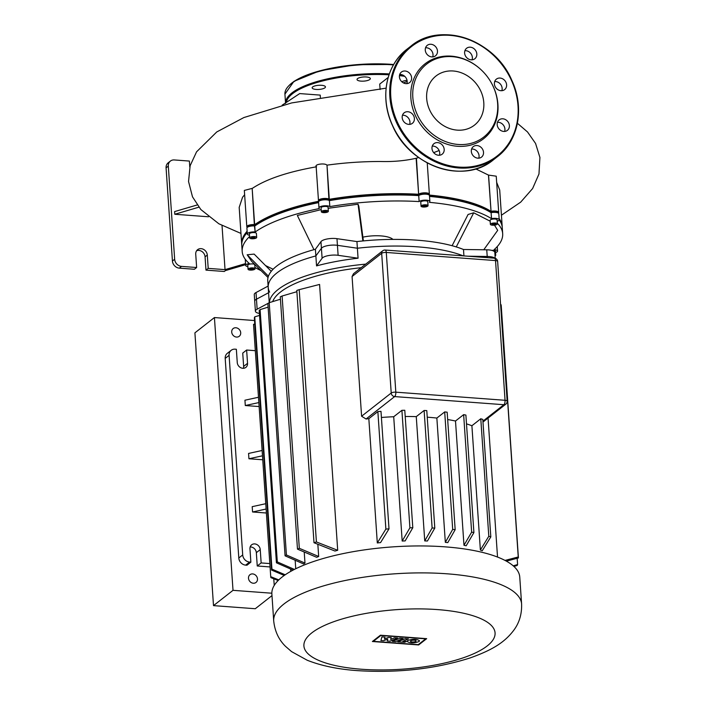 <?xml version="1.0" encoding="UTF-8"?>
<svg xmlns="http://www.w3.org/2000/svg" width="706" height="706" viewBox="0 0 706 706"><rect width="100%" height="100%" fill="white"/><g stroke="black" fill="none" stroke-linecap="round" stroke-linejoin="round"><path stroke-width="1.06" d="M358.895 80.793A6.672 2.083 176.1 0 0 366.237 80.811A6.672 2.083 176.1 0 0 370.332 78.595A6.672 2.083 176.1 0 0 368.461 77.307A6.672 2.083 176.1 0 0 361.119 77.281A6.672 2.083 176.1 0 0 357.024 79.504A6.672 2.083 176.1 0 0 358.895 80.793M314.02 89.106A6.672 2.083 176.1 0 0 321.371 89.124A6.672 2.083 176.1 0 0 325.457 86.909A6.672 2.083 176.1 0 0 323.586 85.62A6.672 2.083 176.1 0 0 316.244 85.594A6.672 2.083 176.1 0 0 312.158 87.818A6.672 2.083 176.1 0 0 314.02 89.106M407.035 80.334A6.672 2.083 176.1 0 0 401.89 81.843M490.838 81.975A47.54 41.045 -128.1 0 1 493.432 86.962A47.54 41.045 -128.1 0 1 473.894 144.086A47.54 41.045 -128.1 0 1 415.366 115.475A47.54 41.045 -128.1 0 1 427.042 62.366A47.54 41.045 -128.1 0 1 481.783 70.423L481.924 70.556A46.322 39.995 -128.1 0 1 490.749 81.808A46.322 39.995 -128.1 0 1 493.273 86.67A46.322 39.995 -128.1 0 1 474.229 142.338A46.322 39.995 -128.1 0 1 417.202 114.451A46.322 39.995 -128.1 0 1 428.577 62.702A46.322 39.995 -128.1 0 1 481.924 70.556M400.037 79.319A6.672 5.754 51.9 0 0 409.63 82.567A6.672 5.754 51.9 0 0 410.989 75.321A6.672 5.754 51.9 0 0 401.405 72.074A6.672 5.754 51.9 0 0 400.037 79.319M399.702 74.501A6.672 5.754 -128.1 0 1 406.532 78.816A6.672 5.754 -128.1 0 1 406.868 83.635M425.894 52.579A6.672 5.754 51.9 0 0 435.487 55.827A6.672 5.754 51.9 0 0 436.846 48.582A6.672 5.754 51.9 0 0 427.262 45.334A6.672 5.754 51.9 0 0 425.894 52.579M425.559 47.761A6.672 5.754 -128.1 0 1 432.39 52.076A6.672 5.754 -128.1 0 1 432.725 56.895M465.245 55.509A6.672 5.754 51.9 0 0 474.829 58.757A6.672 5.754 51.9 0 0 476.197 51.512A6.672 5.754 51.9 0 0 466.604 48.264A6.672 5.754 51.9 0 0 465.245 55.509M464.91 50.691A6.672 5.754 -128.1 0 1 471.732 55.006A6.672 5.754 -128.1 0 1 472.067 59.825M495.03 86.379A6.672 5.754 51.9 0 0 504.613 89.627A6.672 5.754 51.9 0 0 505.981 82.381A6.672 5.754 51.9 0 0 496.389 79.134A6.672 5.754 51.9 0 0 495.03 86.379M494.694 81.561A6.672 5.754 -128.1 0 1 501.516 85.876A6.672 5.754 -128.1 0 1 501.851 90.695M497.809 127.115A6.672 5.754 51.9 0 0 507.393 130.363A6.672 5.754 51.9 0 0 508.752 123.118A6.672 5.754 51.9 0 0 499.168 119.87A6.672 5.754 51.9 0 0 497.809 127.115M497.465 122.297A6.672 5.754 -128.1 0 1 504.296 126.612A6.672 5.754 -128.1 0 1 504.631 131.431M471.952 153.855A6.672 5.754 51.9 0 0 481.536 157.103A6.672 5.754 51.9 0 0 482.895 149.857A6.672 5.754 51.9 0 0 473.311 146.61A6.672 5.754 51.9 0 0 471.952 153.855M471.608 149.037A6.672 5.754 -128.1 0 1 478.439 153.352A6.672 5.754 -128.1 0 1 478.774 158.17M432.601 150.925A6.672 5.754 51.9 0 0 442.194 154.173A6.672 5.754 51.9 0 0 443.553 146.927A6.672 5.754 51.9 0 0 433.961 143.68A6.672 5.754 51.9 0 0 432.601 150.925M432.266 146.107A6.672 5.754 -128.1 0 1 439.097 150.422A6.672 5.754 -128.1 0 1 439.432 155.241M402.817 120.055A6.672 5.754 51.9 0 0 412.41 123.303A6.672 5.754 51.9 0 0 413.769 116.058A6.672 5.754 51.9 0 0 404.176 112.801A6.672 5.754 51.9 0 0 402.817 120.055M402.482 115.237A6.672 5.754 -128.1 0 1 409.312 119.552A6.672 5.754 -128.1 0 1 409.648 124.371M429.619 109.915A31.196 26.934 51.9 0 0 474.485 125.112A31.196 26.934 51.9 0 0 480.848 91.206A31.196 26.934 51.9 0 0 435.99 76.01A31.196 26.934 51.9 0 0 429.619 109.915M236.528 337.071A4.916 4.245 51.9 0 0 239.237 336.277A4.916 4.245 51.9 0 0 240.358 331.202A4.916 4.245 51.9 0 0 235.892 327.76A4.916 4.245 51.9 0 0 233.174 328.546A4.916 4.245 51.9 0 0 232.062 333.62A4.916 4.245 51.9 0 0 236.528 337.071M253.304 583.235A4.916 4.245 51.9 0 0 256.022 582.441A4.916 4.245 51.9 0 0 257.134 577.367A4.916 4.245 51.9 0 0 252.669 573.916A4.916 4.245 51.9 0 0 249.959 574.71A4.916 4.245 51.9 0 0 248.847 579.785A4.916 4.245 51.9 0 0 253.304 583.235M254.539 320.542L214.421 317.559L194.909 332.844L213.503 605.624L233.015 590.331L271.845 593.216M213.503 605.624L255.272 608.731L271.978 595.626M274.237 585.415L273.778 578.788M214.421 317.559L233.015 590.331M392.395 641.375L399.817 638.242L403.073 638.489L395.642 641.622L392.395 641.375M405.262 638.648L408.421 638.886L402.905 641.216L406.435 641.472L404.529 642.283L397.831 641.78L405.262 638.648M390.083 641.207L387.241 640.995L387.77 639.009L383.623 640.73L380.922 640.527L381.893 636.909L385.017 637.147L384.408 639.036L388.353 637.394L391.248 637.606L390.63 639.504L394.46 637.845L397.522 638.074L390.083 641.207M419.064 641.525C413.901 643.413 409.895 643.378 407.053 641.401L407.494 640.66C412.666 638.762 416.664 638.806 419.505 640.774L419.064 641.525M410.698 640.898A2.815 0.882 -3.9 0 1 413.822 640.192A2.815 0.882 -3.9 0 1 416.09 640.898A2.815 0.882 -3.9 0 1 415.86 641.286A2.815 0.882 -3.9 0 1 412.736 641.992A2.815 0.882 -3.9 0 1 410.468 641.277A2.815 0.882 -3.9 0 1 410.698 640.898M418.252 644.657L373.395 641.322L380.816 635.506L425.674 638.842L418.252 644.657M380.419 635.215L426.68 638.656L418.649 644.949L372.389 641.507L380.419 635.215M282.082 577.067A124.23 38.759 176.1 0 0 271.872 593.975L273.707 620.918A124.23 38.759 176.1 0 1 283.918 604.009A124.23 38.759 176.1 0 1 446.977 573.802A124.23 38.759 176.1 0 1 521.602 604.018L519.757 577.076A124.23 38.759 176.1 0 0 419.717 545.941A124.23 38.759 176.1 0 0 282.082 577.067M365.726 264.123A107.038 33.394 176.1 0 0 278.138 289.495A107.038 33.394 176.1 0 0 269.339 302.636M316.544 265.897L322.104 258.272A10.528 3.283 -3.9 0 1 338.112 255.307L358.066 258.211A107.038 33.394 176.1 0 0 316.544 265.897L315.864 255.925A107.038 33.394 176.1 0 0 276.999 272.869A107.038 33.394 176.1 0 0 268.209 287.43A107.038 33.394 176.1 0 0 269.648 292.152M272.666 301.612A104.585 32.626 -3.9 0 1 280.547 291.993A104.585 32.626 -3.9 0 1 361.163 267.689M295.161 560.255L295.743 568.754M290.598 569.01L290.757 571.366M495.215 258.334L494.818 252.448A10.528 3.283 176.1 0 0 486.752 249.809L487.211 256.463A10.528 3.283 -3.9 0 1 494.8 258.228A10.528 3.283 176.1 0 0 487.211 256.463L467.99 256.207L487.211 256.463L487.29 257.646M259.429 313.455A10.528 3.283 -3.9 0 1 255.404 311.187A10.528 3.283 -3.9 0 1 257.143 309.193L268.695 303.006M268.112 286.071L256.013 292.558A10.528 3.283 176.1 0 0 254.275 294.552L254.725 301.206A10.528 3.283 -3.9 0 1 256.463 299.212L268.571 292.725L256.463 299.212A10.528 3.283 176.1 0 0 254.725 301.206L255.404 311.187M463.93 255.907L463.489 249.5A107.038 33.394 176.1 0 0 356.936 241.576L357.386 248.23A107.038 33.394 176.1 0 1 463.198 255.854A107.038 33.394 176.1 0 0 357.386 248.23L337.433 245.326A10.528 3.283 176.1 0 0 321.424 248.291L315.864 255.925L321.424 248.291A10.528 3.283 -3.9 0 1 337.433 245.326L357.386 248.23L358.066 258.211M424.738 540.911L432.125 527.973A124.23 38.759 -3.9 0 1 434.799 528.088L427.43 541.008A104.585 32.626 176.1 0 0 424.738 540.911L416.266 416.637A104.585 32.626 176.1 0 0 405.209 416.487M402.182 541.025L409.912 527.814A124.23 38.759 -3.9 0 1 412.798 527.761L405.129 540.92A104.585 32.626 176.1 0 0 402.182 541.025L393.71 416.743A104.585 32.626 176.1 0 0 381.408 417.467M377.304 542.949L385.873 529.094A124.23 38.759 -3.9 0 1 389.006 528.847L380.578 542.587A104.585 32.626 176.1 0 0 377.304 542.949L368.832 418.676A104.585 32.626 176.1 0 0 366.052 419.011L361.596 416.231L352.073 276.523L353.521 273.69L382.731 250.789A3.512 3.027 51.9 0 0 381.681 253.304A3.512 1.094 -3.9 0 1 386.288 252.457A3.512 1.394 -85.7 0 0 385.158 250.048A3.512 3.512 0 0 0 382.731 250.789M480.371 550.009L488.799 536.269A124.23 38.759 -3.9 0 1 490.811 536.895L482.233 550.759A104.585 32.626 176.1 0 0 480.371 550.009L471.899 425.736A104.585 32.626 176.1 0 0 466.49 423.865M463.974 545.297L471.643 532.139A124.23 38.759 -3.9 0 1 473.902 532.58L466.172 545.782A104.585 32.626 176.1 0 0 463.974 545.297L455.502 421.014A104.585 32.626 176.1 0 0 447.657 419.54M445.327 542.34L452.696 529.421A124.23 38.759 -3.9 0 1 455.167 529.694L447.78 542.623A104.585 32.626 176.1 0 0 445.327 542.34L436.855 418.058A104.585 32.626 176.1 0 0 427.236 417.193M497.527 557.06L488.058 418.076M337.697 550.292A104.585 32.626 176.1 0 0 334.962 551.042L314.002 542.737A124.23 38.759 -3.9 0 1 316.412 541.961L337.697 550.292L319.58 284.439L299.212 289.663A124.23 38.759 176.1 0 0 296.802 290.44L314.002 542.737M304.224 552.013L304.983 563.097A104.585 32.626 176.1 0 0 303.589 563.953L285.074 555.825A124.23 38.759 -3.9 0 1 286.415 554.969L304.983 563.097M318.671 556.496A104.585 32.626 176.1 0 0 316.685 557.308L297.473 549.127A124.23 38.759 -3.9 0 1 299.309 548.306L318.671 556.496L317.841 544.282M265.747 503.705L252.201 506.661L252.563 511.982L266.109 509.026M266.383 513.006L252.563 511.982M258.493 397.257L244.938 400.214L245.3 405.535L258.855 402.579M259.128 406.559L245.3 405.535M262.756 459.782L248.936 458.759L248.565 453.437L262.12 450.481M243.429 368.276A5.613 4.845 51.9 0 0 243.641 366.396L242.732 353.088L246.632 350.026L255.316 350.679M246.632 350.026L247.541 363.334A5.613 4.845 -128.1 0 1 245.864 367.376A5.613 4.845 -128.1 0 1 240.481 367.57A5.613 4.845 -128.1 0 1 237.26 362.566L236.351 349.267L235.072 349.17A7.016 6.063 -128.1 0 0 231.189 350.3A7.016 6.063 -128.1 0 0 229.097 355.347L242.705 554.934L238.805 557.996A7.016 6.063 51.9 0 0 245.679 565.127L246.968 565.224L250.868 562.161L249.58 562.064A7.016 6.063 -128.1 0 1 242.705 554.934M250.868 562.161L249.959 548.853A5.613 4.845 -128.1 0 1 251.636 544.82A5.613 4.845 -128.1 0 1 257.019 544.617A5.613 4.845 -128.1 0 1 260.24 549.621L261.149 562.929L257.249 565.983L270.063 566.936M269.833 563.573L261.149 562.929M248.936 458.759L262.482 455.802M231.189 350.3L227.288 353.353A7.016 6.063 51.9 0 0 225.196 358.401L238.805 557.996M257.249 565.983L256.34 552.674A5.613 4.845 51.9 0 0 250.171 546.973M389.006 528.847L380.993 411.342A124.23 38.759 176.1 0 0 377.86 411.598L368.832 418.676M412.798 527.761L404.785 410.265A124.23 38.759 176.1 0 0 401.908 410.318L393.71 416.743M434.799 528.088L426.786 410.592A124.23 38.759 176.1 0 0 424.121 410.477L416.266 416.637M455.167 529.694L447.163 412.189A124.23 38.759 176.1 0 0 444.692 411.925L436.855 418.058M473.902 532.58L465.898 415.075A124.23 38.759 176.1 0 0 463.639 414.643L455.502 421.014M490.811 536.895L482.798 419.399A124.23 38.759 176.1 0 0 480.786 418.764L471.899 425.736M409.912 527.814L401.908 410.318M385.873 529.094L377.86 411.598M293.087 570.104L276.425 562.806A124.23 38.759 -3.9 0 1 277.308 561.914L294.411 569.415M284.253 575.452L271.554 570.06A124.23 38.759 -3.9 0 1 271.942 569.133L285.206 574.79M278.164 580.517L270.901 577.64A124.23 38.759 -3.9 0 1 270.725 576.67L278.791 579.9M254.778 324.036L253.525 324.372L270.725 576.67M259.561 315.414L254.742 316.844A124.23 38.759 176.1 0 0 254.354 317.771L271.554 570.06M268.121 307.145L260.108 309.616A124.23 38.759 176.1 0 0 259.226 310.508L276.425 562.806M277.308 561.914L260.108 309.616M271.942 569.133L254.742 316.844M280.432 299.22L269.215 302.68A124.23 38.759 176.1 0 0 267.874 303.536L285.074 555.825M296.891 291.693L282.109 296.017A124.23 38.759 176.1 0 0 280.273 296.838L297.473 549.127M432.125 527.973L424.121 410.477M452.696 529.421L444.692 411.925M316.412 541.961L299.212 289.663M471.643 532.139L463.639 414.643M299.309 548.306L282.109 296.017M488.799 536.269L480.786 418.764M286.415 554.969L269.215 302.68M505.011 560.414L518.239 556.972A124.23 38.759 -3.9 0 1 518.425 557.943L506.37 561.146M513.218 565.833L517.595 564.544A124.23 38.759 -3.9 0 1 517.198 565.471L513.915 566.45M518.425 557.943L501.225 305.645A124.23 38.759 176.1 0 0 501.039 304.674L500.572 304.489M517.595 564.544L517.163 558.278M518.239 556.972L501.039 304.674M425.939 204.828A3.512 1.094 -3.9 0 1 428.048 205.684A3.512 1.094 -3.9 0 1 423.15 207.017A3.512 1.094 -3.9 0 1 421.041 206.161A3.512 1.094 -3.9 0 1 425.939 204.828M421.041 206.161L420.767 202.163A3.512 1.094 -3.9 0 1 425.665 200.839A3.512 1.094 -3.9 0 1 427.774 201.687L428.048 205.684M323.56 210.591A3.512 1.094 -3.9 0 1 328.352 211.297A3.512 1.094 -3.9 0 1 326.137 212.48A3.512 1.094 -3.9 0 1 321.345 211.774A3.512 1.094 -3.9 0 1 323.56 210.591M321.345 211.774L321.071 207.785A3.512 1.094 -3.9 0 1 323.286 206.602A3.512 1.094 -3.9 0 1 328.078 207.308L328.352 211.297M249.977 237.428A3.512 1.094 -3.9 0 1 253.86 236.545A3.512 1.094 -3.9 0 1 256.684 237.428A3.512 1.094 -3.9 0 1 256.402 237.904A3.512 1.094 -3.9 0 1 252.51 238.787A3.512 1.094 -3.9 0 1 249.686 237.904A3.512 1.094 -3.9 0 1 249.977 237.428M249.686 237.904L249.412 233.915A3.512 1.094 -3.9 0 1 249.703 233.439A3.512 1.094 -3.9 0 1 253.586 232.556A3.512 1.094 -3.9 0 1 256.419 233.439L256.684 237.428M248.283 269.604A3.512 1.094 -3.9 0 1 248.035 269.242A3.512 1.094 -3.9 0 1 250.851 267.971A3.512 1.094 -3.9 0 1 254.795 268.404A3.512 1.094 -3.9 0 1 255.042 268.765A3.512 1.094 -3.9 0 1 252.227 270.036A3.512 1.094 -3.9 0 1 248.283 269.604M248.035 269.242L247.762 265.253A3.512 1.094 -3.9 0 1 250.577 263.982A3.512 1.094 -3.9 0 1 254.522 264.406A3.512 1.094 -3.9 0 1 254.769 264.776L255.042 268.765M494.959 254.592A3.512 1.094 -3.9 0 1 495.727 255.21A3.512 1.094 -3.9 0 1 495.435 255.687A3.512 1.094 -3.9 0 1 495.056 255.916M497.13 223.502A3.512 1.094 -3.9 0 1 497.377 223.873A3.512 1.094 -3.9 0 1 494.562 225.143A3.512 1.094 -3.9 0 1 490.617 224.711A3.512 1.094 -3.9 0 1 490.37 224.349A3.512 1.094 -3.9 0 1 493.185 223.078A3.512 1.094 -3.9 0 1 497.13 223.502M490.37 224.349L490.105 220.351A3.512 1.094 -3.9 0 1 492.912 219.081A3.512 1.094 -3.9 0 1 496.856 219.513A3.512 1.094 -3.9 0 1 497.103 219.875L497.377 223.873M356.936 241.576L336.974 238.672A10.528 3.283 176.1 0 0 320.965 241.637L315.405 249.271A107.038 33.394 176.1 0 0 267.75 280.785L269.242 302.671M268.209 287.43A107.038 33.394 176.1 0 1 315.864 255.925L315.405 249.271M486.752 249.809L463.489 249.5M494.174 223.467L495.753 223.758L495.462 224.402L491.994 224.455L492.294 223.811L494.174 223.467M493.573 224.755L493.494 223.59M495.462 224.402L495.409 223.696M251.239 269.648L249.659 269.348L249.95 268.704L253.419 268.659L253.119 269.304L251.239 269.648L251.16 268.483M253.119 269.304L253.075 268.589M251.565 238.143L251.327 237.525L252.951 237.048L254.813 237.19L255.042 237.807L251.565 238.143L251.512 237.472M253.419 238.284L253.33 237.084M322.845 211.562L326.101 210.962L326.852 211.509L323.586 212.109L322.845 211.562M323.586 212.109L323.533 211.253M325.59 212.082L325.519 210.97M491.711 250.374A3.512 1.094 -3.9 0 1 495.453 251.212L495.727 255.21M423.335 205.481L426.556 205.728L423.741 206.549L422.532 206.117L423.335 205.481M423.741 206.549L423.662 205.455M425.744 206.355L425.683 205.411M429.522 196.409A130.548 40.736 -3.9 0 1 491.023 212.647L490.608 212.285A129.851 40.516 176.1 0 0 429.495 195.994A129.851 40.516 -3.9 0 1 490.608 212.285L490.935 211.315A130.548 40.736 176.1 0 0 429.177 195.059M497.2 221.243A5.613 1.756 -3.9 0 0 499.204 219.734A5.613 1.756 -3.9 0 0 491.544 218.613L491.429 218.631A130.548 40.736 176.1 0 0 429.363 202.348L429.416 202.313A5.613 1.756 -3.9 0 0 429.875 201.545A5.613 1.756 -3.9 0 0 425.356 200.142A5.613 1.756 -3.9 0 0 419.135 201.545L418.72 195.562A5.613 1.756 -3.9 0 1 424.015 194.176A5.613 1.756 -3.9 0 1 429.116 195.006L428.41 194.459A4.916 1.536 176.1 0 0 423.953 193.735A4.916 1.536 176.1 0 0 419.32 194.944L419.002 195.191A129.851 40.516 176.1 0 0 328.97 200.257L329.42 200.628A130.548 40.736 -3.9 0 1 418.676 195.597L418.587 194.265A130.548 40.736 176.1 0 0 329.331 199.295L329.287 199.26A5.613 1.756 176.1 0 0 322.969 198.571A5.613 1.756 176.1 0 0 318.477 200.61A5.613 1.756 176.1 0 0 318.821 201.157A5.613 1.756 176.1 0 0 318.865 201.192L318.821 201.157M499.195 219.893A130.548 40.736 -3.9 0 1 502.275 227.694L502.681 233.686A130.548 40.736 176.1 0 0 497.333 223.272M318.909 201.228A130.548 40.736 176.1 0 0 254.751 224.614L255.14 225.549L254.407 225.496L255.14 225.549A129.851 40.516 -3.9 0 1 318.582 202.207A129.851 40.516 176.1 0 0 255.14 225.549L254.848 225.946A130.548 40.736 -3.9 0 1 318.609 202.631M249.589 236.528A130.548 40.736 176.1 0 0 242.184 251.442L241.779 245.459A130.548 40.736 -3.9 0 1 247.206 232.556M247.859 266.612A5.613 1.756 -3.9 0 1 245.662 265.394L245.256 259.402A5.613 1.756 -3.9 0 1 245.264 259.252M252.174 188.387L254.645 224.605A5.613 1.756 176.1 0 0 246.809 226.741L244.338 190.426L252.174 188.387L254.407 225.496A4.916 1.536 176.1 0 0 247.797 226.838L247.179 227.473A5.613 1.756 -3.9 0 1 254.734 225.938L255.14 231.93L254.407 225.496A4.916 1.536 -3.9 0 0 247.585 227.147M249.509 235.275A5.613 1.756 -3.9 0 1 247.312 234.057L246.906 228.064A5.613 1.756 -3.9 0 1 247.179 227.473M319.253 201.016A4.916 1.536 -3.9 0 1 323.48 199.41A4.916 1.536 -3.9 0 1 328.678 200.045A4.916 1.536 176.1 0 0 323.966 199.366A4.916 1.536 176.1 0 0 319.456 200.707L318.838 201.342A5.613 1.756 -3.9 0 1 323.992 199.816A5.613 1.756 -3.9 0 1 329.375 200.592L329.834 206.611L329.375 200.592L328.678 200.045L329.287 199.26L327.002 165.16L328.97 200.257A129.851 40.516 -3.9 0 1 419.002 195.191L419.32 194.944A4.916 1.536 -3.9 0 1 424.438 193.718A4.916 1.536 -3.9 0 1 428.666 194.741M255.254 231.939A130.548 40.736 176.1 0 1 319.412 208.544L319.368 208.508A5.613 1.756 -3.9 0 1 318.971 207.926L318.565 201.942A5.613 1.756 -3.9 0 1 318.838 201.342M491.429 218.631L491.138 212.621A5.613 1.756 -3.9 0 1 498.445 213.194A5.613 1.756 -3.9 0 1 498.798 213.75L499.204 219.734M498.445 213.194L497.748 212.647A4.916 1.536 176.1 0 0 491.35 212.144L490.608 212.285L491.35 212.144A4.916 1.536 -3.9 0 1 497.995 212.93M429.116 195.006A5.613 1.756 -3.9 0 1 429.469 195.562L429.875 201.545M419.082 201.581A130.548 40.736 176.1 0 0 329.834 206.611M318.971 207.926A5.613 1.756 -3.9 0 1 323.472 205.887A5.613 1.756 -3.9 0 1 329.79 206.576M247.312 234.057A5.613 1.756 -3.9 0 1 255.14 231.93M242.184 251.442A130.548 40.736 176.1 0 0 249.324 263.488L249.2 263.382M245.662 265.394A5.613 1.756 -3.9 0 1 249.209 263.506M254.945 267.433A130.548 40.736 176.1 0 0 260.964 270.548M495.55 252.58A5.613 1.756 -3.9 0 0 497.553 251.071A5.613 1.756 -3.9 0 0 494.182 249.703L494.076 249.695A130.548 40.736 176.1 0 0 502.681 233.686M268.033 277.546L251.601 261.273L247.179 254.778L254.142 254.098L271.254 271.325M265.544 265.571L273.116 269.251M328.149 208.305L358.048 204.21L358.842 206.337L363.378 240.905M313.949 249.668L297.35 215.454L321.204 209.62M494.482 225.152L497.686 230.35L483.769 249.774M452.105 245.723L468.087 214.465L473.708 212.806L490.158 221.19M392.915 239.405A21.409 6.681 176.1 0 0 362.893 237.163M247.179 254.778L268.439 276.178M358.048 204.21L362.866 240.958M473.708 212.806L456.261 246.923M282.144 105.185L299.715 93.58L320.215 95.107L320.383 97.525M380.102 89.53L379.731 84.076L388.194 77.448M170.402 161.074L168.178 162.821A7.016 6.063 51.9 0 0 166.078 167.869L168.31 166.122A7.016 6.063 -128.1 0 1 170.402 161.074A7.016 6.063 -128.1 0 1 174.285 159.944L189.384 161.065L189.79 167.022M168.31 166.122L174.656 259.261L172.432 261.008A7.016 6.063 51.9 0 0 179.306 268.139L181.539 266.391A7.016 6.063 -128.1 0 1 174.656 259.261M181.539 266.391L196.639 267.521L194.406 269.268L179.306 268.139M196.639 250.718A6.319 5.454 -128.1 0 1 205.067 256.816L205.975 270.124L208.208 268.377L207.299 255.069A6.319 5.454 51.9 0 0 203.672 249.447A6.319 5.454 51.9 0 0 197.618 249.668A6.319 5.454 51.9 0 0 195.73 254.213L196.639 267.521M208.208 268.377L225.037 269.63L222.028 225.514M208.473 216.768L174.788 214.262L174.603 211.597L197.203 204.961M172.432 261.008L166.078 167.869M245.617 264.679L225.408 270.61L224.287 271.483L205.975 270.124M174.788 214.262L198.871 207.185M245.538 263.603L225.037 269.63M244.629 194.75L242.546 197.256L239.184 207.387L241.69 244.126A130.548 40.736 176.1 0 0 241.752 244.788M316.562 166.784C287.81 171.849 266.383 179.059 252.289 188.396M316.517 166.74C313.508 164.489 324.619 162.707 326.957 165.125M429.001 194.918A5.613 1.756 176.1 0 0 429.107 194.821A5.613 1.756 176.1 0 0 429.372 194.229A5.613 1.756 176.1 0 0 424.853 192.817A5.613 1.756 176.1 0 0 418.632 194.229L416.134 158.268C405.067 160.791 393.18 161.859 380.463 161.489C362.24 161.506 344.413 162.733 327.002 165.16M416.134 158.268L418.684 157.553M419.135 201.545L418.72 195.562L419.32 194.944L418.632 194.229L416.443 158.188M247.118 231.233A130.548 40.736 176.1 0 0 241.69 244.126M246.809 226.741A5.613 1.756 176.1 0 0 247.162 227.288L247.268 227.376M491.544 218.613L488.464 175.088L496.239 176.182L498.71 212.418A5.613 1.756 176.1 0 0 491.049 211.288L488.578 175.07M498.339 213.106L498.436 213.009A5.613 1.756 176.1 0 0 498.71 212.418M502.213 227.032A130.548 40.736 176.1 0 0 502.187 226.37A130.548 40.736 176.1 0 0 499.124 218.586M488.464 175.088L475.72 168.884M502.187 226.37L499.707 189.993L496.653 182.342M404.706 76.31A76.504 23.872 176.1 0 0 399.446 75.639M389.032 74.792A76.504 23.872 176.1 0 0 286.38 102.379M285.551 102.935A77.21 24.092 -3.9 0 1 389.333 73.909M399.622 74.748A77.21 24.092 -3.9 0 1 403.011 75.154M393.463 64.908A77.21 24.092 176.1 0 0 284.933 94.127L285.559 103.447M288.983 85.629A76.504 23.872 -3.9 0 1 393.692 64.511M511.753 80.396A70.185 60.601 -128.1 0 1 497.421 156.679A70.185 60.601 -128.1 0 1 396.49 122.482A70.185 60.601 -128.1 0 1 410.821 46.199A70.185 60.601 -128.1 0 1 511.709 80.307M397.346 122.05A69.488 59.992 51.9 0 0 482.895 163.88A69.488 59.992 51.9 0 0 511.453 80.387A69.488 59.992 51.9 0 0 425.903 38.556A69.488 59.992 51.9 0 0 397.346 122.05M392.589 125.536A70.185 60.601 51.9 0 0 493.52 159.732C464.001 184.928 409.515 166.448 392.527 125.615C379.563 98.16 385.732 65.243 406.912 49.252A70.185 60.601 51.9 0 0 392.589 125.536M437.535 609.596A95.804 29.89 176.1 0 0 311.778 632.894A95.804 29.89 176.1 0 0 361.446 669.235A95.804 29.89 176.1 0 0 487.202 645.937A95.804 29.89 176.1 0 0 437.535 609.596M256.013 292.558L257.143 309.193M320.965 241.637L322.104 258.272M336.974 238.672L338.112 255.307M245.679 565.127L249.58 562.064M225.196 358.401L229.097 355.347M352.073 276.523L381.681 253.304L391.212 393.021A3.512 3.027 51.9 0 0 394.645 396.587A3.512 1.394 -85.7 0 0 395.819 392.165A3.512 1.094 176.1 0 0 391.212 393.021L361.596 416.231M366.052 419.011L394.645 396.587L503.89 404.714A3.512 3.027 51.9 0 0 505.831 404.15A3.512 3.512 0 0 0 507.164 401.149A3.512 1.094 176.1 0 0 505.055 400.293A3.512 1.394 94.3 0 1 503.89 404.714L482.913 421.155M495.533 260.576A3.512 1.094 -3.9 0 1 497.642 261.432A3.512 3.512 0 0 0 494.394 258.175A3.512 1.394 94.3 0 1 495.533 260.576L505.055 400.293L395.819 392.165L386.288 252.457L495.533 260.576M247.541 363.334L243.641 366.396M256.34 552.674L260.24 549.621M207.299 255.069L205.067 256.816M393.719 64.467L355.974 64.696L319.721 70.821L293.925 81.367L284.933 94.127M493.52 159.732L497.421 156.679C518.61 140.688 524.779 107.771 511.815 80.307C494.818 39.483 440.332 21.003 410.821 46.199L406.912 49.252M521.602 604.018C521.928 614.308 519.201 623.204 513.421 630.723C504.252 642.672 491.976 650.147 470.064 657.957C435.452 668.926 397.928 673.162 357.501 670.638C338.033 669.279 321.274 665.811 307.225 660.242L291.613 651.647L285.524 646.361C278.72 639.689 274.784 631.208 273.707 620.918M385.158 250.048L494.394 258.175M497.642 261.432L507.164 401.149M482.975 422.056L505.831 404.15M497.553 251.071L497.253 246.579M240.958 233.43L218.886 223.802L200.839 209.541L192.5 196.842L188.537 181.504L190.143 165.707L196.559 151.834L216.742 131.96L243.879 117.549L291.666 102.926L386.111 88.144M403.426 82.911L407.168 81.393M433.687 152.646L439.141 150.519M318.477 200.61L316.12 166.086M517.401 123.276L527.532 131.978L535.572 143.459L539.922 157.464L538.969 174.011L532.615 188.537L520.693 202.145L501.428 215.224M429.372 194.229L427.236 162.901"/></g></svg>
